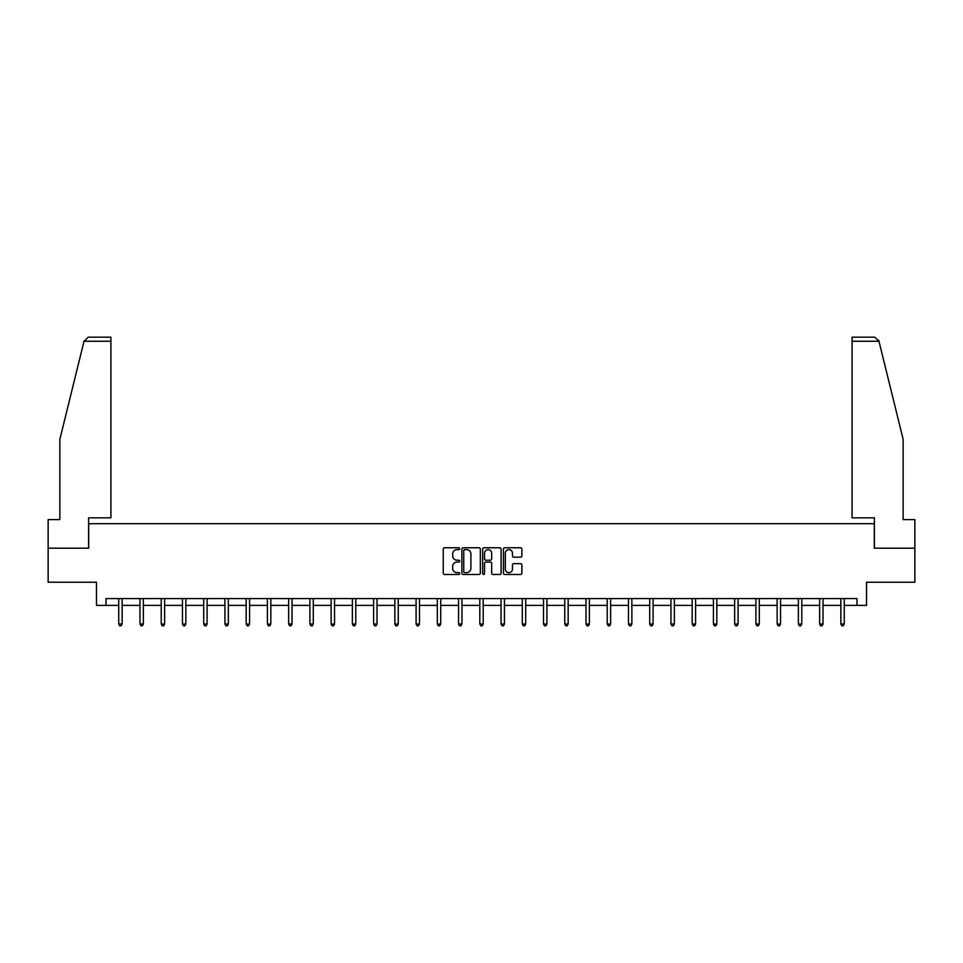<?xml version="1.0" encoding="UTF-8"?>
<svg xmlns="http://www.w3.org/2000/svg" width="963" height="963" viewBox="0 0 963 963"><rect width="100%" height="100%" fill="white"/><g stroke="black" fill="none" stroke-linecap="round" stroke-linejoin="round"><path stroke-width="1.44" d="M459.712 548.705A0.939 0.939 0 0 0 458.785 547.766L444.581 547.766A1.336 1.336 0 0 0 443.245 549.103L443.245 573.154A1.336 1.336 0 0 0 444.581 574.49L458.785 574.49A0.939 0.939 0 0 0 459.712 573.563A0.939 0.939 0 0 0 458.785 572.624L456.944 572.624A4.273 4.273 0 0 1 452.67 568.351L452.67 566.34A4.273 4.273 0 0 1 456.944 562.067L458.785 562.067A0.939 0.939 0 0 0 459.712 561.128A0.939 0.939 0 0 0 458.785 560.201L456.944 560.201A4.273 4.273 0 0 1 452.67 555.916L452.67 553.918A4.273 4.273 0 0 1 456.944 549.644L458.785 549.644A0.939 0.939 0 0 0 459.712 548.705M520.55 557.192A1.336 1.336 0 0 0 521.886 555.856L521.886 549.103A1.336 1.336 0 0 0 520.55 547.766L504.781 547.766A1.336 1.336 0 0 0 503.444 549.103L503.444 573.154A1.336 1.336 0 0 0 504.781 574.49L520.55 574.49A1.336 1.336 0 0 0 521.886 573.154L521.886 565.004A1.336 1.336 0 0 0 520.55 563.668L513.809 563.668A1.336 1.336 0 0 0 512.472 565.004L512.472 569.049A3.575 3.575 0 0 1 508.897 572.624A3.575 3.575 0 0 1 505.322 569.049L505.322 553.207A3.575 3.575 0 0 1 508.897 549.644A3.575 3.575 0 0 1 512.472 553.207L512.472 555.856A1.336 1.336 0 0 0 513.809 557.192L520.55 557.192M106.014 605.378L106.014 598.577L856.986 598.577L856.986 605.378L866.519 605.378L866.519 582.23L914.85 582.23L914.85 548.2L874.284 548.2L874.284 523.691L88.716 523.691L88.716 548.2L48.15 548.2L48.15 582.23L96.481 582.23L96.481 605.378L118.738 605.378M480.332 549.103A1.336 1.336 0 0 0 478.996 547.766L463.227 547.766A1.336 1.336 0 0 0 461.891 549.103L461.891 573.154A1.336 1.336 0 0 0 463.227 574.49L478.996 574.49A1.336 1.336 0 0 0 480.332 573.154L480.332 549.103M484.004 547.766L499.773 547.766A1.336 1.336 0 0 1 501.109 549.103L501.109 573.154A1.336 1.336 0 0 1 499.773 574.49L493.032 574.49A1.336 1.336 0 0 1 491.684 573.154L491.684 563.403A1.336 1.336 0 0 0 490.348 562.067L485.882 562.067A1.336 1.336 0 0 0 484.545 563.403L484.545 573.563A0.939 0.939 0 0 1 483.607 574.49A0.939 0.939 0 0 1 482.668 573.563L482.668 549.103A1.336 1.336 0 0 1 484.004 547.766M122.145 605.378L139.984 605.378M143.379 605.378L161.218 605.378M164.625 605.378L182.452 605.378M185.859 605.378L203.699 605.378M207.105 605.378L224.933 605.378M228.339 605.378L246.179 605.378M249.573 605.378L267.413 605.378M270.82 605.378L288.647 605.378M292.054 605.378L309.893 605.378M313.288 605.378L331.128 605.378M334.534 605.378L352.362 605.378M355.768 605.378L373.608 605.378M377.014 605.378L394.842 605.378M398.249 605.378L416.088 605.378M419.483 605.378L437.322 605.378M440.729 605.378L458.557 605.378M461.963 605.378L479.803 605.378M483.197 605.378L501.037 605.378M504.443 605.378L522.271 605.378M525.678 605.378L543.517 605.378M546.912 605.378L564.751 605.378M568.158 605.378L585.986 605.378M589.392 605.378L607.232 605.378M610.638 605.378L628.466 605.378M631.872 605.378L649.712 605.378M653.107 605.378L670.946 605.378M674.353 605.378L692.18 605.378M695.587 605.378L713.427 605.378M716.821 605.378L734.661 605.378M738.067 605.378L755.895 605.378M759.301 605.378L777.141 605.378M780.548 605.378L798.375 605.378M801.782 605.378L819.621 605.378M823.016 605.378L840.855 605.378M844.262 605.378L856.986 605.378M464.696 549.644A0.939 0.939 0 0 0 463.757 550.571L463.757 571.685A0.939 0.939 0 0 0 464.696 572.624L466.634 572.624A4.273 4.273 0 0 0 470.907 568.351L470.907 553.918A4.273 4.273 0 0 0 466.634 549.644L464.696 549.644M491.684 553.28A3.575 3.575 0 0 0 488.121 549.704A3.575 3.575 0 0 0 484.545 553.28L484.545 558.865A1.336 1.336 0 0 0 485.882 560.201L490.348 560.201A1.336 1.336 0 0 0 491.684 558.865L491.684 553.28M122.325 598.577L122.241 598.769A1.36 1.36 0 0 0 122.145 599.275L122.145 624.06L118.738 624.06L118.738 599.275A1.36 1.36 0 0 0 118.642 598.769L118.557 598.577M122.145 624.06L121.121 625.83L119.761 625.83L118.738 624.06M84.034 341.251L88.247 337.17L110.914 337.17L110.914 341.251L84.034 341.251L59.862 439.284L59.862 519.611L48.15 519.611L48.15 548.2M88.584 548.2L88.584 517.841L110.914 517.841L110.914 341.251M914.85 548.2L914.85 519.611L903.138 519.611L903.138 439.284L878.725 340.276L878.966 341.251L874.753 337.17L852.086 337.17L852.086 517.841L874.416 517.841L874.416 548.2M143.559 598.577L143.487 598.769A1.36 1.36 0 0 0 143.379 599.275L143.379 624.06L139.984 624.06L139.984 599.275A1.36 1.36 0 0 0 139.876 598.769L139.804 598.577M143.379 624.06L142.368 625.83L140.995 625.83L139.984 624.06M164.805 598.577L164.721 598.769A1.36 1.36 0 0 0 164.625 599.275L164.625 624.06L161.218 624.06L161.218 599.275A1.36 1.36 0 0 0 161.122 598.769L161.038 598.577M164.625 624.06L163.602 625.83L162.241 625.83L161.218 624.06M186.04 598.577L185.955 598.769A1.36 1.36 0 0 0 185.859 599.275L185.859 624.06L182.452 624.06L182.452 599.275A1.36 1.36 0 0 0 182.356 598.769L182.284 598.577M185.859 624.06L184.836 625.83L183.476 625.83L182.452 624.06M207.274 598.577L207.201 598.769A1.36 1.36 0 0 0 207.105 599.275L207.105 624.06L203.699 624.06L203.699 599.275A1.36 1.36 0 0 0 203.602 598.769L203.518 598.577M207.105 624.06L206.082 625.83L204.722 625.83L203.699 624.06M228.52 598.577L228.436 598.769A1.36 1.36 0 0 0 228.339 599.275L228.339 624.06L224.933 624.06L224.933 599.275A1.36 1.36 0 0 0 224.836 598.769L224.752 598.577M228.339 624.06L227.316 625.83L225.956 625.83L224.933 624.06M249.754 598.577L249.67 598.769A1.36 1.36 0 0 0 249.573 599.275L249.573 624.06L246.179 624.06L246.179 599.275A1.36 1.36 0 0 0 246.071 598.769L245.998 598.577M249.573 624.06L248.55 625.83L247.19 625.83L246.179 624.06M270.988 598.577L270.916 598.769A1.36 1.36 0 0 0 270.82 599.275L270.82 624.06L267.413 624.06L267.413 599.275A1.36 1.36 0 0 0 267.317 598.769L267.233 598.577M270.82 624.06L269.796 625.83L268.436 625.83L267.413 624.06M292.234 598.577L292.15 598.769A1.36 1.36 0 0 0 292.054 599.275L292.054 624.06L288.647 624.06L288.647 599.275A1.36 1.36 0 0 0 288.551 598.769L288.467 598.577M292.054 624.06L291.031 625.83L289.67 625.83L288.647 624.06M313.469 598.577L313.396 598.769A1.36 1.36 0 0 0 313.288 599.275L313.288 624.06L309.893 624.06L309.893 599.275A1.36 1.36 0 0 0 309.785 598.769L309.713 598.577M313.288 624.06L312.277 625.83L310.905 625.83L309.893 624.06M334.715 598.577L334.63 598.769A1.36 1.36 0 0 0 334.534 599.275L334.534 624.06L331.128 624.06L331.128 599.275A1.36 1.36 0 0 0 331.031 598.769L330.947 598.577M334.534 624.06L333.511 625.83L332.151 625.83L331.128 624.06M355.949 598.577L355.865 598.769A1.36 1.36 0 0 0 355.768 599.275L355.768 624.06L352.362 624.06L352.362 599.275A1.36 1.36 0 0 0 352.265 598.769L352.193 598.577M355.768 624.06L354.745 625.83L353.385 625.83L352.362 624.06M377.183 598.577L377.111 598.769A1.36 1.36 0 0 0 377.014 599.275L377.014 624.06L373.608 624.06L373.608 599.275A1.36 1.36 0 0 0 373.512 598.769L373.427 598.577M377.014 624.06L375.991 625.83L374.631 625.83L373.608 624.06M398.429 598.577L398.345 598.769A1.36 1.36 0 0 0 398.249 599.275L398.249 624.06L394.842 624.06L394.842 599.275A1.36 1.36 0 0 0 394.746 598.769L394.661 598.577M398.249 624.06L397.225 625.83L395.865 625.83L394.842 624.06M419.663 598.577L419.579 598.769A1.36 1.36 0 0 0 419.483 599.275L419.483 624.06L416.088 624.06L416.088 599.275A1.36 1.36 0 0 0 415.98 598.769L415.908 598.577M419.483 624.06L418.46 625.83L417.099 625.83L416.088 624.06M440.898 598.577L440.825 598.769A1.36 1.36 0 0 0 440.729 599.275L440.729 624.06L437.322 624.06L437.322 599.275A1.36 1.36 0 0 0 437.226 598.769L437.142 598.577M440.729 624.06L439.706 625.83L438.346 625.83L437.322 624.06M462.144 598.577L462.059 598.769A1.36 1.36 0 0 0 461.963 599.275L461.963 624.06L458.557 624.06L458.557 599.275A1.36 1.36 0 0 0 458.46 598.769L458.376 598.577M461.963 624.06L460.94 625.83L459.58 625.83L458.557 624.06M483.378 598.577L483.306 598.769A1.36 1.36 0 0 0 483.197 599.275L483.197 624.06L479.803 624.06L479.803 599.275A1.36 1.36 0 0 0 479.694 598.769L479.622 598.577M483.197 624.06L482.186 625.83L480.814 625.83L479.803 624.06M504.624 598.577L504.54 598.769A1.36 1.36 0 0 0 504.443 599.275L504.443 624.06L501.037 624.06L501.037 599.275A1.36 1.36 0 0 0 500.941 598.769L500.856 598.577M504.443 624.06L503.42 625.83L502.06 625.83L501.037 624.06M525.858 598.577L525.774 598.769A1.36 1.36 0 0 0 525.678 599.275L525.678 624.06L522.271 624.06L522.271 599.275A1.36 1.36 0 0 0 522.175 598.769L522.102 598.577M525.678 624.06L524.654 625.83L523.294 625.83L522.271 624.06M547.092 598.577L547.02 598.769A1.36 1.36 0 0 0 546.912 599.275L546.912 624.06L543.517 624.06L543.517 599.275A1.36 1.36 0 0 0 543.421 598.769L543.337 598.577M546.912 624.06L545.901 625.83L544.54 625.83L543.517 624.06M568.339 598.577L568.254 598.769A1.36 1.36 0 0 0 568.158 599.275L568.158 624.06L564.751 624.06L564.751 599.275A1.36 1.36 0 0 0 564.655 598.769L564.571 598.577M568.158 624.06L567.135 625.83L565.775 625.83L564.751 624.06M589.573 598.577L589.488 598.769A1.36 1.36 0 0 0 589.392 599.275L589.392 624.06L585.986 624.06L585.986 599.275A1.36 1.36 0 0 0 585.889 598.769L585.817 598.577M589.392 624.06L588.369 625.83L587.009 625.83L585.986 624.06M610.807 598.577L610.735 598.769A1.36 1.36 0 0 0 610.638 599.275L610.638 624.06L607.232 624.06L607.232 599.275A1.36 1.36 0 0 0 607.135 598.769L607.051 598.577M610.638 624.06L609.615 625.83L608.255 625.83L607.232 624.06M632.053 598.577L631.969 598.769A1.36 1.36 0 0 0 631.872 599.275L631.872 624.06L628.466 624.06L628.466 599.275A1.36 1.36 0 0 0 628.37 598.769L628.285 598.577M631.872 624.06L630.849 625.83L629.489 625.83L628.466 624.06M653.287 598.577L653.215 598.769A1.36 1.36 0 0 0 653.107 599.275L653.107 624.06L649.712 624.06L649.712 599.275A1.36 1.36 0 0 0 649.604 598.769L649.531 598.577M653.107 624.06L652.095 625.83L650.723 625.83L649.712 624.06M674.533 598.577L674.449 598.769A1.36 1.36 0 0 0 674.353 599.275L674.353 624.06L670.946 624.06L670.946 599.275A1.36 1.36 0 0 0 670.85 598.769L670.766 598.577M674.353 624.06L673.33 625.83L671.969 625.83L670.946 624.06M695.768 598.577L695.683 598.769A1.36 1.36 0 0 0 695.587 599.275L695.587 624.06L692.18 624.06L692.18 599.275A1.36 1.36 0 0 0 692.084 598.769L692.012 598.577M695.587 624.06L694.564 625.83L693.204 625.83L692.18 624.06M717.002 598.577L716.929 598.769A1.36 1.36 0 0 0 716.821 599.275L716.821 624.06L713.427 624.06L713.427 599.275A1.36 1.36 0 0 0 713.33 598.769L713.246 598.577M716.821 624.06L715.81 625.83L714.45 625.83L713.427 624.06M738.248 598.577L738.164 598.769A1.36 1.36 0 0 0 738.067 599.275L738.067 624.06L734.661 624.06L734.661 599.275A1.36 1.36 0 0 0 734.564 598.769L734.48 598.577M738.067 624.06L737.044 625.83L735.684 625.83L734.661 624.06M759.482 598.577L759.398 598.769A1.36 1.36 0 0 0 759.301 599.275L759.301 624.06L755.895 624.06L755.895 599.275A1.36 1.36 0 0 0 755.799 598.769L755.726 598.577M759.301 624.06L758.278 625.83L756.918 625.83L755.895 624.06M780.716 598.577L780.644 598.769A1.36 1.36 0 0 0 780.548 599.275L780.548 624.06L777.141 624.06L777.141 599.275A1.36 1.36 0 0 0 777.045 598.769L776.96 598.577M780.548 624.06L779.524 625.83L778.164 625.83L777.141 624.06M801.962 598.577L801.878 598.769A1.36 1.36 0 0 0 801.782 599.275L801.782 624.06L798.375 624.06L798.375 599.275A1.36 1.36 0 0 0 798.279 598.769L798.195 598.577M801.782 624.06L800.759 625.83L799.398 625.83L798.375 624.06M823.196 598.577L823.124 598.769A1.36 1.36 0 0 0 823.016 599.275L823.016 624.06L819.621 624.06L819.621 599.275A1.36 1.36 0 0 0 819.513 598.769L819.441 598.577M823.016 624.06L822.005 625.83L820.632 625.83L819.621 624.06M844.443 598.577L844.358 598.769A1.36 1.36 0 0 0 844.262 599.275L844.262 624.06L840.855 624.06L840.855 599.275A1.36 1.36 0 0 0 840.759 598.769L840.675 598.577M844.262 624.06L843.239 625.83L841.879 625.83L840.855 624.06M878.966 341.251L852.086 341.251"/></g></svg>
